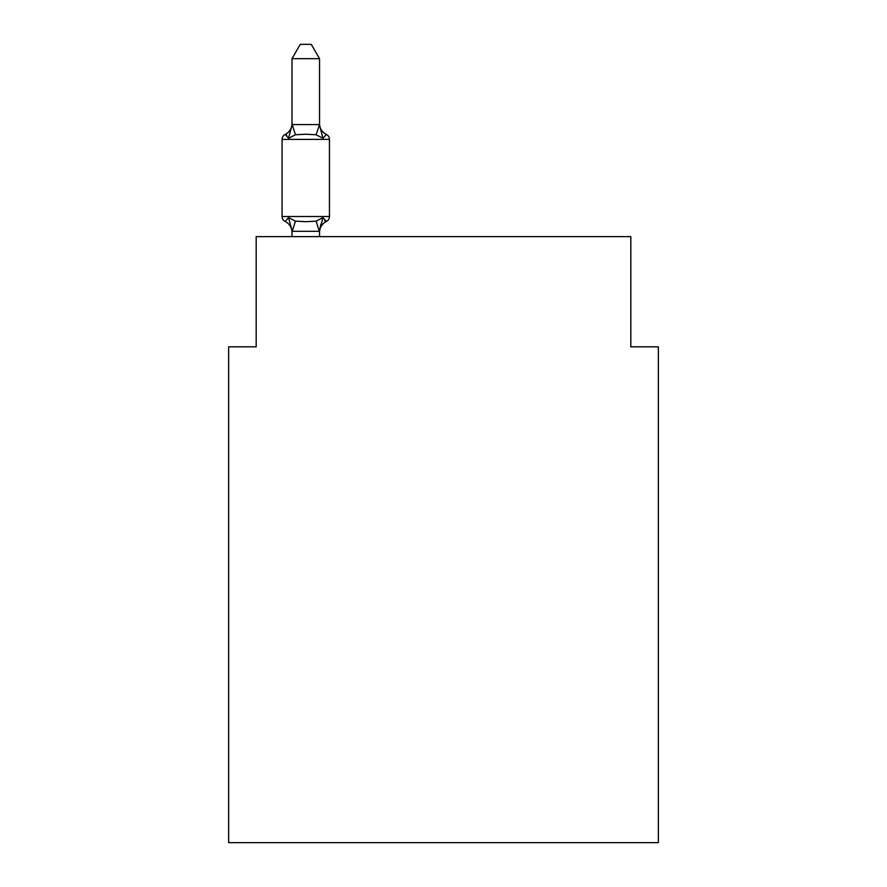 <?xml version="1.0" encoding="UTF-8"?>
<svg xmlns="http://www.w3.org/2000/svg" width="887" height="887" viewBox="0 0 887 887"><rect width="100%" height="100%" fill="white"/><g stroke="black" fill="none" stroke-linecap="round" stroke-linejoin="round"><path stroke-width="1.33" d="M658.365 842.65L658.365 346.817L630.812 346.817L630.812 236.629L256.188 236.629L256.188 346.817L228.635 346.817L228.635 842.65L658.365 842.65M326.361 221.473L322.979 217.592L326.361 221.473L322.979 217.592L326.361 221.473L322.979 217.592L326.361 221.473L322.979 217.592L326.361 221.473L322.979 217.592L326.361 221.473L322.979 217.592L326.361 221.473L322.979 217.592L326.361 221.473L322.979 217.592L326.361 221.473L322.979 217.592L326.361 221.473L322.979 217.592L326.361 221.473L322.979 217.592L326.361 221.473L322.979 217.592L326.361 221.473L322.979 217.592L326.361 221.473L322.979 217.592L319.32 231.307L292.211 231.307L288.552 217.592L285.17 221.473A5.51 5.51 0 0 1 282.077 216.517A5.51 5.51 0 0 0 285.17 221.473L288.552 217.592L285.17 221.473A5.51 5.51 0 0 1 282.077 216.517A5.51 5.51 0 0 0 285.17 221.473L288.552 217.592L285.17 221.473A5.51 5.51 0 0 1 282.077 216.517A5.51 5.51 0 0 0 285.17 221.473L288.552 217.592L285.17 221.473A5.51 5.51 0 0 1 282.077 216.517A5.51 5.51 0 0 0 285.17 221.473A5.51 5.51 0 0 1 282.077 216.517A5.51 5.51 0 0 0 285.17 221.473L288.552 217.592L285.17 221.473A5.51 5.51 0 0 1 282.077 216.517A5.51 5.51 0 0 0 285.17 221.473L288.552 217.592L285.17 221.473A5.51 5.51 0 0 1 282.077 216.517A5.51 5.51 0 0 0 285.17 221.473A5.51 5.51 0 0 1 282.077 216.517A5.51 5.51 0 0 0 285.17 221.473A5.51 5.51 0 0 1 282.077 216.517A5.51 5.51 0 0 0 285.17 221.473L288.552 217.592L285.17 221.473A5.51 5.51 0 0 1 282.077 216.517A5.51 5.51 0 0 0 285.17 221.473A5.51 5.51 0 0 1 282.077 216.517A5.51 5.51 0 0 0 285.17 221.473A5.51 5.51 0 0 1 282.077 216.517A5.51 5.51 0 0 0 285.17 221.473L288.552 217.592L285.17 221.473A5.51 5.51 0 0 1 282.077 216.517A5.51 5.51 0 0 0 285.17 221.473L288.552 217.592L285.17 221.473A5.51 5.51 0 0 1 282.077 216.517A5.51 5.51 0 0 0 285.17 221.473A5.51 5.51 0 0 1 282.077 216.517A5.51 5.51 0 0 0 285.17 221.473A5.51 5.51 0 0 1 282.077 216.517A5.51 5.51 0 0 0 285.17 221.473L288.552 217.592L285.17 221.473A5.51 5.51 0 0 1 282.077 216.517A5.51 5.51 0 0 0 285.17 221.473A5.51 5.51 0 0 1 282.077 216.517A5.51 5.51 0 0 0 285.17 221.473A5.51 5.51 0 0 1 282.077 216.517A5.51 5.51 0 0 0 285.17 221.473L288.552 217.592L285.17 221.473A5.51 5.51 0 0 1 282.077 216.517A5.51 5.51 0 0 0 285.17 221.473L288.552 217.592L285.17 221.473A5.51 5.51 0 0 1 282.077 216.517A5.51 5.51 0 0 0 285.17 221.473A5.51 5.51 0 0 1 282.077 216.517A5.51 5.51 0 0 0 285.17 221.473L288.552 217.592L285.17 221.473A5.51 5.51 0 0 1 282.077 216.517A5.51 5.51 0 0 0 285.17 221.473L288.552 217.592L285.17 221.473A5.51 5.51 0 0 1 282.077 216.517A5.51 5.51 0 0 0 285.17 221.473A5.51 5.51 0 0 1 282.077 216.517A5.51 5.51 0 0 0 285.17 221.473A5.51 5.51 0 0 1 282.077 216.517A5.51 5.51 0 0 0 285.17 221.473L288.552 217.592L285.17 221.473A5.51 5.51 0 0 1 282.077 216.517A5.51 5.51 0 0 0 285.17 221.473A5.51 5.51 0 0 1 282.077 216.517A5.51 5.51 0 0 0 285.17 221.473A5.51 5.51 0 0 1 282.077 216.517A5.51 5.51 0 0 0 285.17 221.473L288.552 217.592L285.17 221.473L288.552 217.592L285.17 221.473L288.552 217.592L285.17 221.473L288.552 217.592L285.17 221.473L288.552 217.592L285.17 221.473L288.552 217.592L285.17 221.473L288.552 217.592L285.17 221.473L288.552 217.592L295.438 221.14L305.771 221.695L316.105 221.14L322.979 217.592L326.361 221.473A5.51 5.51 0 0 0 329.454 216.517A5.51 5.51 0 0 1 326.361 221.473L324.786 220.719L326.361 221.473A5.51 5.51 0 0 0 329.454 216.517A5.51 5.51 0 0 1 326.361 221.473A5.51 5.51 0 0 0 329.454 216.517A5.51 5.51 0 0 1 326.361 221.473L324.786 220.719L326.361 221.473A5.51 5.51 0 0 0 329.454 216.517A5.51 5.51 0 0 1 326.361 221.473A5.51 5.51 0 0 0 329.454 216.517A5.51 5.51 0 0 1 326.361 221.473L324.786 220.719L326.361 221.473A5.51 5.51 0 0 0 329.454 216.517A5.51 5.51 0 0 1 326.361 221.473A5.51 5.51 0 0 0 329.454 216.517A5.51 5.51 0 0 1 326.361 221.473L324.786 220.719L326.361 221.473A5.51 5.51 0 0 0 329.454 216.517A5.51 5.51 0 0 1 326.361 221.473A5.51 5.51 0 0 0 329.454 216.517A5.51 5.51 0 0 1 326.361 221.473L324.786 220.719L326.361 221.473A5.51 5.51 0 0 0 329.454 216.517A5.51 5.51 0 0 1 326.361 221.473A5.51 5.51 0 0 0 329.454 216.517A5.51 5.51 0 0 1 326.361 221.473L324.786 220.719L326.361 221.473A5.51 5.51 0 0 0 329.454 216.517A5.51 5.51 0 0 1 326.361 221.473A5.51 5.51 0 0 0 329.454 216.517A5.51 5.51 0 0 1 326.361 221.473L324.786 220.719L326.361 221.473A5.51 5.51 0 0 0 329.454 216.517A5.51 5.51 0 0 1 326.361 221.473A5.51 5.51 0 0 0 329.454 216.517A5.51 5.51 0 0 1 326.361 221.473L324.786 220.719L326.361 221.473A5.51 5.51 0 0 0 329.454 216.517A5.51 5.51 0 0 1 326.361 221.473A5.51 5.51 0 0 0 329.454 216.517A5.51 5.51 0 0 1 326.361 221.473L324.786 220.719L326.361 221.473A5.51 5.51 0 0 0 329.454 216.517A5.51 5.51 0 0 1 326.361 221.473A5.51 5.51 0 0 0 329.454 216.517A5.51 5.51 0 0 1 326.361 221.473L324.786 220.719L326.361 221.473A5.51 5.51 0 0 0 329.454 216.517A5.51 5.51 0 0 1 326.361 221.473A5.51 5.51 0 0 0 329.454 216.517A5.51 5.51 0 0 1 326.361 221.473L324.786 220.719L326.361 221.473A5.51 5.51 0 0 0 329.454 216.517A5.51 5.51 0 0 1 326.361 221.473A5.51 5.51 0 0 0 329.454 216.517A5.51 5.51 0 0 1 326.361 221.473L324.786 220.719L326.361 221.473A5.51 5.51 0 0 0 329.454 216.517A5.51 5.51 0 0 1 326.361 221.473A5.51 5.51 0 0 0 329.454 216.517A5.51 5.51 0 0 1 326.361 221.473L324.786 220.719L326.361 221.473A5.51 5.51 0 0 0 329.454 216.517A5.51 5.51 0 0 1 326.361 221.473A5.51 5.51 0 0 0 329.454 216.517A5.51 5.51 0 0 1 326.361 221.473L324.786 220.719L326.361 221.473A5.51 5.51 0 0 0 329.454 216.517A5.51 5.51 0 0 1 326.361 221.473A5.51 5.51 0 0 0 329.454 216.517A5.51 5.51 0 0 1 326.361 221.473L322.979 217.592L326.361 221.473A12.119 12.119 0 0 0 319.542 232.372M319.542 58.675L291.989 58.675L300.261 44.35L311.27 44.35L319.542 58.675L319.542 125.156L322.979 138.305L326.361 134.436A5.51 5.51 0 0 1 329.454 139.381A5.51 5.51 0 0 0 326.361 134.436L322.979 138.305L326.361 134.436A5.51 5.51 0 0 1 329.454 139.381A5.51 5.51 0 0 0 326.361 134.436L322.979 138.305L326.361 134.436A5.51 5.51 0 0 1 329.454 139.381A5.51 5.51 0 0 0 326.361 134.436L322.979 138.305L326.361 134.436A5.51 5.51 0 0 1 329.454 139.381A5.51 5.51 0 0 0 326.361 134.436L322.979 138.305L326.361 134.436A5.51 5.51 0 0 1 329.454 139.381A5.51 5.51 0 0 0 326.361 134.436L322.979 138.305L326.361 134.436A5.51 5.51 0 0 1 329.454 139.381A5.51 5.51 0 0 0 326.361 134.436L322.979 138.305L326.361 134.436A5.51 5.51 0 0 1 329.454 139.381A5.51 5.51 0 0 0 326.361 134.436L322.979 138.305L326.361 134.436A5.51 5.51 0 0 1 329.454 139.381A5.51 5.51 0 0 0 326.361 134.436L322.979 138.305L326.361 134.436A5.51 5.51 0 0 1 329.454 139.381A5.51 5.51 0 0 0 326.361 134.436L322.979 138.305L326.361 134.436A5.51 5.51 0 0 1 329.454 139.381A5.51 5.51 0 0 0 326.361 134.436L322.979 138.305L326.361 134.436A5.51 5.51 0 0 1 329.454 139.381A5.51 5.51 0 0 0 326.361 134.436L322.979 138.305L326.361 134.436A5.51 5.51 0 0 1 329.454 139.381A5.51 5.51 0 0 0 326.361 134.436L322.979 138.305L326.361 134.436A5.51 5.51 0 0 1 329.454 139.381A5.51 5.51 0 0 0 326.361 134.436L322.979 138.305L326.361 134.436A5.51 5.51 0 0 1 329.454 139.381A5.51 5.51 0 0 0 326.361 134.436L322.979 138.305L326.361 134.436A5.51 5.51 0 0 1 329.454 139.381A5.51 5.51 0 0 0 326.361 134.436L322.979 138.305L326.361 134.436A5.51 5.51 0 0 1 329.454 139.381A5.51 5.51 0 0 0 326.361 134.436L322.979 138.305L326.361 134.436A5.51 5.51 0 0 1 329.454 139.381A5.51 5.51 0 0 0 326.361 134.436L322.979 138.305L326.361 134.436A5.51 5.51 0 0 1 329.454 139.381A5.51 5.51 0 0 0 326.361 134.436L322.979 138.305L326.361 134.436A5.51 5.51 0 0 1 329.454 139.381A5.51 5.51 0 0 0 326.361 134.436L322.979 138.305L326.361 134.436A5.51 5.51 0 0 1 329.454 139.381A5.51 5.51 0 0 0 326.361 134.436L322.979 138.305L326.361 134.436A5.51 5.51 0 0 1 329.454 139.381A5.51 5.51 0 0 0 326.361 134.436L322.979 138.305L326.361 134.436A5.51 5.51 0 0 1 329.454 139.381A5.51 5.51 0 0 0 326.361 134.436L322.979 138.305L326.361 134.436A5.51 5.51 0 0 1 329.454 139.381A5.51 5.51 0 0 0 326.361 134.436L322.979 138.305L326.361 134.436A5.51 5.51 0 0 1 329.454 139.381A5.51 5.51 0 0 0 326.361 134.436L322.979 138.305L326.361 134.436A5.51 5.51 0 0 1 329.454 139.381A5.51 5.51 0 0 0 326.361 134.436L322.979 138.305L326.361 134.436A5.51 5.51 0 0 1 329.454 139.381A5.51 5.51 0 0 0 326.361 134.436L322.979 138.305L326.361 134.436A5.51 5.51 0 0 1 329.454 139.381A5.51 5.51 0 0 0 326.361 134.436L322.979 138.305L326.361 134.436A5.51 5.51 0 0 1 329.454 139.381A5.51 5.51 0 0 0 326.361 134.436L322.979 138.305L326.361 134.436A5.51 5.51 0 0 1 329.454 139.381A5.51 5.51 0 0 0 326.361 134.436L322.979 138.305L316.105 134.757L305.771 134.214L295.438 134.757L288.552 138.305L285.17 134.436A5.51 5.51 0 0 0 282.077 139.381A5.51 5.51 0 0 1 285.17 134.436L286.745 135.19L285.17 134.436A5.51 5.51 0 0 0 282.077 139.381A5.51 5.51 0 0 1 285.17 134.436A5.51 5.51 0 0 0 282.077 139.381A5.51 5.51 0 0 1 285.17 134.436L286.745 135.19L285.17 134.436A5.51 5.51 0 0 0 282.077 139.381A5.51 5.51 0 0 1 285.17 134.436A5.51 5.51 0 0 0 282.077 139.381A5.51 5.51 0 0 1 285.17 134.436L286.745 135.19L285.17 134.436A5.51 5.51 0 0 0 282.077 139.381A5.51 5.51 0 0 1 285.17 134.436A5.51 5.51 0 0 0 282.077 139.381A5.51 5.51 0 0 1 285.17 134.436L286.745 135.19L285.17 134.436A5.51 5.51 0 0 0 282.077 139.381A5.51 5.51 0 0 1 285.17 134.436A5.51 5.51 0 0 0 282.077 139.381A5.51 5.51 0 0 1 285.17 134.436L286.745 135.19L285.17 134.436A5.51 5.51 0 0 0 282.077 139.381A5.51 5.51 0 0 1 285.17 134.436A5.51 5.51 0 0 0 282.077 139.381A5.51 5.51 0 0 1 285.17 134.436L286.745 135.19L285.17 134.436A5.51 5.51 0 0 0 282.077 139.381A5.51 5.51 0 0 1 285.17 134.436A5.51 5.51 0 0 0 282.077 139.381A5.51 5.51 0 0 1 285.17 134.436L286.745 135.19L285.17 134.436A5.51 5.51 0 0 0 282.077 139.381A5.51 5.51 0 0 1 285.17 134.436A5.51 5.51 0 0 0 282.077 139.381A5.51 5.51 0 0 1 285.17 134.436L286.745 135.19L285.17 134.436A5.51 5.51 0 0 0 282.077 139.381A5.51 5.51 0 0 1 285.17 134.436A5.51 5.51 0 0 0 282.077 139.381A5.51 5.51 0 0 1 285.17 134.436L286.745 135.19L285.17 134.436A5.51 5.51 0 0 0 282.077 139.381A5.51 5.51 0 0 1 285.17 134.436A5.51 5.51 0 0 0 282.077 139.381A5.51 5.51 0 0 1 285.17 134.436L286.745 135.19L285.17 134.436A5.51 5.51 0 0 0 282.077 139.381A5.51 5.51 0 0 1 285.17 134.436A5.51 5.51 0 0 0 282.077 139.381A5.51 5.51 0 0 1 285.17 134.436L286.745 135.19L285.17 134.436A5.51 5.51 0 0 0 282.077 139.381A5.51 5.51 0 0 1 285.17 134.436A5.51 5.51 0 0 0 282.077 139.381A5.51 5.51 0 0 1 285.17 134.436L286.745 135.19L285.17 134.436A5.51 5.51 0 0 0 282.077 139.381A5.51 5.51 0 0 1 285.17 134.436A5.51 5.51 0 0 0 282.077 139.381A5.51 5.51 0 0 1 285.17 134.436L286.745 135.19L285.17 134.436A5.51 5.51 0 0 0 282.077 139.381A5.51 5.51 0 0 1 285.17 134.436A5.51 5.51 0 0 0 282.077 139.381A5.51 5.51 0 0 1 285.17 134.436L286.745 135.19L285.17 134.436A5.51 5.51 0 0 0 282.077 139.381A5.51 5.51 0 0 1 285.17 134.436A5.51 5.51 0 0 0 282.077 139.381A5.51 5.51 0 0 1 285.17 134.436L288.552 138.305L285.17 134.436A12.119 12.119 0 0 0 291.989 123.537M319.542 230.742L320.828 224.256M291.989 58.675L291.989 125.156L288.552 138.305L285.17 134.436M319.542 124.668L316.105 134.757M282.077 139.381L282.077 216.517L329.454 216.517L329.454 139.381L282.077 139.381M291.989 125.156L292.211 124.59L319.32 124.59M319.542 236.629L319.542 231.241M291.989 236.629L291.989 231.241M291.989 232.372A12.119 12.119 0 0 0 285.17 221.473M319.542 123.537A12.119 12.119 0 0 0 326.361 134.436M295.438 221.14L292.211 231.307M316.105 221.14L319.32 231.307M292.211 124.59L295.438 134.757"/></g></svg>
